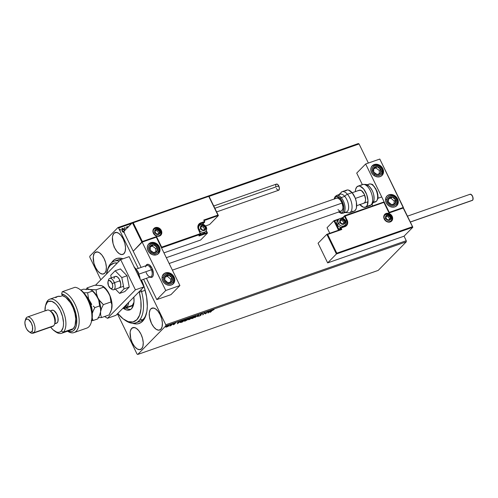 <?xml version="1.0" encoding="UTF-8"?>
<svg xmlns="http://www.w3.org/2000/svg" width="498" height="498" viewBox="0 0 498 498"><rect width="100%" height="100%" fill="white"/><g stroke="black" fill="none" stroke-linecap="round" stroke-linejoin="round"><path stroke-width="0.75" d="M137.772 321.789A32.65 15.98 -109.3 0 0 143.237 319.255L142.559 321.266A34.368 16.82 70.7 0 1 132.617 323.277L136.545 323.937L138.214 323.737L141.233 322.393L144.769 318.147L146.842 311.561L147.315 306.152L146.63 297.013L144.32 287.358L141.519 280.013A34.368 16.82 70.7 0 1 146.107 314.761A34.368 16.82 70.7 0 1 142.559 321.266L143.237 319.255A32.65 15.98 70.7 0 1 140 321.353L135.755 322.835A32.65 15.98 70.7 0 1 124.705 319.953A32.65 15.98 -109.3 0 0 125.434 320.482A32.65 15.98 -109.3 0 0 141.55 291.567A32.65 15.98 -109.3 0 0 141.046 289.78A32.65 15.98 70.7 0 1 141.55 291.567L145.179 290.297L141.55 291.567A32.65 15.98 70.7 0 1 135.755 322.835M113.065 260.79L114.048 261.257L113.065 260.79L111.484 262.807A34.368 16.82 70.7 0 1 113.065 260.79A34.368 16.82 70.7 0 1 123.018 258.786L120.827 258.232L117.41 258.319L114.384 259.663L113.065 260.79M113.98 233.276L116.495 232.398L113.98 233.276L112.71 235.728L112.424 237.434L113.071 243.628L114.646 247.867L116.881 251.44L119.433 253.799L121.91 254.59L123.94 253.687A11.597 5.677 70.7 0 1 122.788 254.428A11.597 5.677 70.7 0 1 114.092 246.635A11.597 5.677 70.7 0 1 113.98 233.276A11.597 5.677 70.7 0 1 115.131 232.529A11.597 5.677 70.7 0 1 123.828 240.329A11.597 5.677 70.7 0 1 123.94 253.687L125.21 251.229L125.527 247.593L124.849 243.329L123.274 239.09L121.039 235.523L118.487 233.164L116.009 232.373L113.98 233.276M131.684 328.369L134.199 327.491L131.684 328.369L130.414 330.828L130.127 332.527L130.775 338.727L132.35 342.966L134.584 346.533L137.131 348.893L139.608 349.683L141.637 348.781A11.597 5.677 70.7 0 1 140.492 349.528A11.597 5.677 70.7 0 1 131.796 341.728A11.597 5.677 70.7 0 1 131.684 328.369A11.597 5.677 70.7 0 1 132.835 327.628A11.597 5.677 70.7 0 1 141.532 335.422A11.597 5.677 70.7 0 1 141.637 348.781L142.914 346.322L143.231 342.686L142.553 338.428L140.978 334.189L138.743 330.616L136.191 328.257L133.713 327.466L131.684 328.369M150.85 308.866L153.365 307.988L150.85 308.866L150.103 309.918L149.294 313.024L149.475 317.052L151.517 323.457L153.751 327.03L156.297 329.39L158.775 330.18L160.804 329.278A11.597 5.677 70.7 0 1 159.653 330.018A11.597 5.677 70.7 0 1 150.956 322.225A11.597 5.677 70.7 0 1 150.85 308.866A11.597 5.677 70.7 0 1 152.002 308.119A11.597 5.677 70.7 0 1 160.698 315.919A11.597 5.677 70.7 0 1 160.804 329.278L162.074 326.819L162.398 323.183L161.713 318.919L160.138 314.68L157.91 311.113L155.357 308.754L152.88 307.963L150.85 308.866M94.819 252.779L97.334 251.901L94.819 252.779L94.072 253.831L93.263 256.937L93.904 263.137L95.485 267.376L97.714 270.943L100.266 273.302L102.744 274.093L104.773 273.19A11.597 5.677 70.7 0 1 103.621 273.931A11.597 5.677 70.7 0 1 94.925 266.137A11.597 5.677 70.7 0 1 94.819 252.779A11.597 5.677 70.7 0 1 95.965 252.038A11.597 5.677 70.7 0 1 104.667 259.832A11.597 5.677 70.7 0 1 104.773 273.19L106.043 270.731L106.36 267.096L105.682 262.838L104.107 258.599L101.872 255.026L99.326 252.667L96.849 251.876L94.819 252.779M89.839 257.279L100.826 279.801L89.839 257.279L89.796 256.196L117.902 227.592L89.796 256.196L89.839 257.279M117.422 313.827L137.031 354.034L117.422 313.827M118.586 228.022L131.578 223.484L118.586 228.022L138.282 268.403L118.586 228.022L117.902 227.592L118.586 228.022M209.06 196.399L359.064 143.966L368.371 163.051L359.064 143.966L209.06 196.399M404.04 236.189L406.256 240.721L165.778 324.777L143.592 279.291L165.778 324.777L165.828 325.86L406.306 241.804L378.194 270.408L137.722 354.464L165.828 325.86L137.722 354.464L137.031 354.034L137.722 354.464L378.194 270.408L406.306 241.804L165.828 325.86L165.778 324.777L406.256 240.721L406.306 241.804L406.256 240.721L404.04 236.189L327.659 262.888L318.073 243.236L326.825 234.328L318.073 243.236L327.659 262.888L336.405 253.98L327.659 262.888L404.04 236.189L412.792 227.281L404.04 236.189M121.942 228.694L122.278 228.507L124.93 230.25L124.581 229.541L122.745 228.308L121.68 229.429L122.415 231.545L124.195 232.423M126.753 226.939L126.374 227.069L126.928 228.209L126.374 227.069L126.753 226.939L127.096 228.04L126.753 226.939M128.173 226.97L127.494 226.646L127.88 227.449M124.456 228.258L124.687 227.58L124.587 228.134L125.116 228.464L124.998 227.648L124.525 227.81L124.961 228.47L125.222 227.91L124.992 228.588M119.701 229.927L119.931 229.242L119.825 229.796L120.36 230.126L120.242 229.31L119.763 229.478L120.199 230.132L120.46 229.572L120.23 230.257M168.884 325.76L168.909 325.25L168.884 325.76L168.33 325.393L165.884 327.198L168.498 326.097L169.102 325.312L167.988 325.524L165.846 327.118L167.938 326.476L168.884 325.76L168.965 325.032M172.619 323.912L169.675 326.016L170.982 325.574L172.619 323.912L169.675 326.016L170.982 325.574L172.619 323.912M173.597 324.684L174.804 323.93L174.586 323.451L175.919 322.891L174.288 323.513L173.951 323.912L174.356 324.136L173.092 324.702L173.597 324.684L174.748 323.993L174.468 323.557L175.919 322.891L174.076 323.7L174.418 324.017L173.597 324.684M183.588 320.077L181.409 321.179L180.245 322.474L182.505 321.951L184.739 319.672L180.606 321.851L180.656 322.542L182.505 321.951L184.739 319.672L183.588 320.077M192.104 317.101L189.806 318.104L188.418 319.722L189.869 319.374L192.104 317.101L189.308 318.502L189.52 318.807L188.58 319.455L189.869 319.374L192.104 317.101M198.77 314.773L194.88 317.624L198.198 315.334L197.706 316.635L198.117 316.491L198.702 314.792L194.88 317.624L198.198 315.334L197.706 316.635L198.117 316.491L198.77 314.773M207.398 311.754L205.736 313.447L204.927 312.62L202.692 314.898L204.74 313.068L205.543 313.896L207.784 311.624L205.736 313.447L205.014 312.588L202.692 314.898L204.74 313.068L205.543 313.896L207.398 311.754M212.048 310.628L214.053 309.563L212.216 310.248L210.181 312.277L211.967 310.466L214.053 309.563L211.687 310.74L210.561 312.146L212.048 310.628M207.959 313.055L211.781 310.223L210.137 311.275L208.749 311.76L208.955 311.213L208.544 311.356L207.959 313.055L211.781 310.223L210.137 311.275L208.749 311.76L208.955 311.213L208.544 311.356L207.959 313.055M201.964 313.616L200.227 314.699L200.551 315.371L199.125 316.093L201.036 315.134L200.601 314.649L200.868 314.313L202.593 313.721L201.964 313.616L200.314 314.599L200.607 315.321L199.013 315.969L199.592 316.018L200.993 315.178L200.694 314.468L202.593 313.721L201.964 313.616L202.593 313.721M195.565 316.628L195.901 316.124L195.546 315.931L193.865 316.523L191.855 317.867L191.549 318.664L195.341 316.846L195.888 316.043L194.818 316.112L191.413 318.571L192.502 318.496L195.565 316.628M188.2 319.206L188.393 318.521L186.987 318.869L184.889 320.102L184.067 321.173L185.368 320.986L187.696 319.648L188.524 318.614L187.46 318.689L184.055 321.148L185.138 321.067L188.2 319.206M177.363 323.75L181.185 320.917L179.548 321.969L178.153 322.455L178.365 321.901L177.948 322.05L177.363 323.75L181.185 320.917L179.548 321.969L178.153 322.455L178.365 321.901L177.948 322.05L177.363 323.75M173.665 323.65L172.987 323.968L173.534 323.575M170.746 324.671L170.067 324.989L170.615 324.59M165.983 326.333L165.305 326.657L165.853 326.258M358.373 143.536L117.902 227.592L358.373 143.536L359.064 143.966L358.373 143.536M94.539 253.046L94.881 252.891M107.363 270.339A32.65 15.98 70.7 0 1 114.21 261.195L118.456 259.713A32.65 15.98 70.7 0 1 121.618 259.277A32.65 15.98 -109.3 0 0 116.439 260.759M146.35 313.896A32.65 15.98 70.7 0 1 143.237 319.255A32.65 15.98 -109.3 0 0 146.35 313.896M140.305 319.455L142.64 319.816M93.861 254.59L93.487 254.291M113.961 247.076L114.303 246.871M208.656 311.312L208.749 311.76L208.656 311.312M208.668 311.592L208.469 312.514L208.538 311.636L208.469 312.514L208.681 311.935L209.751 311.567L208.469 312.514L209.751 311.567L208.681 311.935L208.668 311.592M205.649 313.342L205.462 313.927L204.678 312.869L205.319 313.622L205.649 313.342M201.765 313.84L202.169 313.945M202.02 313.603L201.615 313.535M200.993 314.599L200.993 315.178L200.65 315.047M199.013 315.969L199.592 316.018M199.823 315.782L199.449 315.72M200.184 314.717L200.501 314.798L200.165 314.294M200.314 314.599L200.414 315.041M200.464 314.786L200.694 315.141M198.416 315.004L198.117 316.491L198.416 315.004M191.867 318.334L191.437 318.371M195.415 316.33L192.714 318.266C191.792 318.508 191.599 318.365 192.128 317.842L194.606 316.342C195.515 316.099 195.708 316.242 195.185 316.765L193.286 318.029L191.873 318.34L194.027 316.579L195.347 316.218L195.185 316.765M191.4 318.365L191.935 318.322M191.711 318.01L191.861 318.322L192.128 317.842M189.321 319.417L189.01 319.274L190.367 318.415L189.713 319.274L188.966 319.318L190.435 318.546L189.713 319.274L188.574 319.455L189.165 319.623M189.022 319.318L188.431 319.156M189.234 318.527L189.165 318.197M189.545 318.29L191.431 317.338L190.659 318.315L189.694 318.365L191.493 317.469L190.659 318.315L189.694 318.365M189.34 318.633L189.726 318.452M189.744 318.266L190.323 318.079M188.356 318.515L187.416 319.697L185.349 320.843L184.509 320.917L184.69 320.264L187.242 318.913C188.157 318.676 188.35 318.813 187.821 319.336L185.349 320.843C184.428 321.086 184.235 320.942 184.764 320.413L184.073 320.949M188.057 318.901L188.344 318.533M184.036 320.936L184.571 320.893M184.347 320.588L184.497 320.899M184.764 320.413L187.18 318.788L188.07 318.845L187.821 319.336M180.693 322.2L180.656 322.542L180.276 322.256M180.245 322.474L180.656 322.542M180.164 322.231L180.749 322.187M184.129 320.04L182.355 321.851L181.073 322.256L180.911 321.565L184.067 319.909L182.355 321.851L181.073 322.256L180.986 321.714L184.129 320.04M180.836 321.415L180.923 321.957L180.836 321.415M178.06 322.007L178.153 322.455L178.06 322.007M178.072 322.281L177.873 323.208L177.942 322.33L177.873 323.208L178.091 322.629L179.156 322.262L177.873 323.208L179.156 322.262L178.091 322.629L178.072 322.281M174.611 323.712L174.288 323.949M166.488 326.812L165.734 326.893M166.089 326.738L165.884 327.198M165.89 326.943L166.338 326.862M166.836 326.906L166.407 326.458L168.075 325.487L168.505 325.891L166.836 326.906L166.475 326.601L168.131 325.599L168.505 325.891L168.094 326.24L166.618 326.974L166.475 326.601M166.326 326.302L166.693 326.607M181.073 322.256L180.687 322.15L180.986 321.714M168.131 325.599L168.685 325.549L168.505 325.891M127.376 227.237L127.606 226.559L127.507 227.113L128.036 227.443L128.142 226.889L127.911 227.567M127.606 226.559L128.142 226.889L127.606 226.559L127.507 227.113M128.048 227.094L127.444 226.702M125.116 228.464L125.222 227.91L124.687 227.58L124.587 228.134M124.687 227.58L125.222 227.91M125.11 228.501L124.525 227.723M121.749 228.906L122.981 228.476L124.799 230.381L124.774 229.883L122.278 228.507L121.979 230.854L123.018 232.099L124.357 232.379M122.402 228.377L121.998 228.626M123.934 232.056L122.956 231.757L122.228 230.848L121.985 229.783L122.39 229.036M124.127 231.906L122.359 230.717L123.996 232.037M122.508 228.98L122.228 230.848L122.633 228.85L124.593 230.586M122.303 229.092L123.672 229.105L124.631 230.817M120.36 230.126L120.46 229.572L119.931 229.242L119.825 229.796M119.931 229.242L120.46 229.572M120.348 230.163L119.769 229.391M123.865 231.95L122.296 230.593L122.116 229.653L122.633 228.85M140.243 349.596L140.143 349.247M149.767 276.975L151.23 277.442L152.438 276.907A6.872 3.362 70.7 0 1 151.753 277.349A6.872 3.362 70.7 0 1 149.935 277.075A6.872 3.362 -109.3 0 0 153.104 275.743A6.872 3.362 -109.3 0 0 152.506 269.325L151.417 269.76A6.013 2.944 70.7 0 1 151.884 275.55A6.013 2.944 70.7 0 1 148.858 276.353A6.013 2.944 70.7 0 1 146.138 272.45M145.964 265.72A6.872 3.362 70.7 0 1 147.215 264.37A6.872 3.362 70.7 0 1 152.369 268.988A6.872 3.362 70.7 0 1 152.438 276.907L153.191 275.45L153.378 273.296L152.039 268.26L149.207 264.743L147.738 264.276L146.537 264.812A6.872 3.362 70.7 0 1 147.215 264.37A6.872 3.362 70.7 0 1 152.506 269.325L152.506 269.325A6.872 3.362 -109.3 0 0 145.964 265.72A6.872 3.362 70.7 0 1 146.537 264.812L145.783 266.268M150.707 242.669A6.872 5.827 -135.5 0 1 158.625 245.589A6.872 5.827 -135.5 0 1 158.557 253.532A6.872 5.827 -135.5 0 1 156.609 254.764L152.967 254.845L150.589 253.719L148.684 251.839L147.532 249.479L147.315 247.002L148.062 244.786L149.661 243.173L151.865 242.401L154.349 242.588L156.721 243.715L158.632 245.595L159.783 247.96L159.746 251.596L158.545 253.55L156.609 254.764A6.872 5.827 -135.5 0 1 148.69 251.845A6.872 5.827 -135.5 0 1 148.753 243.902A6.872 5.827 -135.5 0 1 150.707 242.669L150.253 243.13L150.707 242.669M165.454 272.904A6.872 5.827 -135.5 0 1 173.372 275.824A6.872 5.827 -135.5 0 1 173.304 283.773A6.872 5.827 -135.5 0 1 171.356 284.999L168.965 285.298L166.488 284.626L164.303 283.094L162.746 280.934L162.049 278.469L162.317 276.079L164.408 273.408L166.612 272.636L170.316 273.278L172.501 274.815L174.063 276.975L174.761 279.44L174.493 281.831L173.292 283.785L171.356 284.999A6.872 5.827 -135.5 0 1 163.437 282.08A6.872 5.827 -135.5 0 1 163.5 274.137A6.872 5.827 -135.5 0 1 165.454 272.904L165.006 273.365L165.454 272.904M179.903 285.553L156.304 237.173L142.16 242.121L165.753 290.496L179.903 285.553L165.753 290.496L156.814 299.597L170.957 294.654L179.903 285.553L170.957 294.654L156.814 299.597L146.424 278.301L156.814 299.597L165.753 290.496L142.16 242.121L133.215 251.222L141.115 267.414L133.215 251.222L142.16 242.121L156.304 237.173L179.903 285.553M388.957 194.786L388.502 195.241L388.957 194.786L391.341 194.488L393.818 195.16L396.003 196.691L397.56 198.851L398.257 201.316L397.989 203.707L396.794 205.662L394.852 206.882A6.872 5.827 -135.5 0 1 386.934 203.962A6.872 5.827 -135.5 0 1 387.002 196.013A6.872 5.827 -135.5 0 1 388.957 194.786A6.872 5.827 -135.5 0 1 396.869 197.706A6.872 5.827 -135.5 0 1 396.806 205.649A6.872 5.827 -135.5 0 1 394.852 206.882L392.461 207.174L389.99 206.508L387.805 204.971L386.243 202.811L385.545 200.345L385.819 197.955L387.014 196L388.957 194.786M374.203 164.545L373.755 165.006L374.203 164.545L376.594 164.253L379.071 164.919L381.256 166.457L382.813 168.617L383.51 171.082L383.242 173.472L382.047 175.427L380.105 176.641A6.872 5.827 -135.5 0 1 372.187 173.721A6.872 5.827 -135.5 0 1 372.255 165.778A6.872 5.827 -135.5 0 1 374.203 164.545A6.872 5.827 -135.5 0 1 382.122 167.465A6.872 5.827 -135.5 0 1 382.059 175.414A6.872 5.827 -135.5 0 1 380.105 176.641L377.714 176.939L375.243 176.273L373.058 174.736L371.496 172.576L370.798 170.111L371.072 167.72L372.267 165.766L374.203 164.545M365.656 163.998L389.255 212.372L403.399 207.429L379.806 159.055L365.656 163.998L379.806 159.055L403.231 207.604L389.255 212.372L365.656 163.998L356.717 173.099L362.339 184.627L356.717 173.099L365.656 163.998M371.969 204.379L372.709 205.886L371.969 204.379M110.363 288.298L111.801 289.307A6.013 2.944 -109.3 0 0 114.82 288.504A6.013 2.944 -109.3 0 0 114.359 282.715L112.187 283.592A4.295 2.104 70.7 0 1 112.517 287.726A4.295 2.104 70.7 0 1 110.363 288.298A4.295 2.104 70.7 0 1 108.415 285.516L110.537 288.417L111.851 288.554L112.635 287.346L112.635 285.198L111.851 282.833L109.597 280.492L108.421 280.816L107.966 281.762L108.415 285.516A4.295 2.104 70.7 0 1 108.016 281.588A4.295 2.104 70.7 0 1 109.902 280.604A4.295 2.104 70.7 0 1 112.187 283.592L114.359 282.715A6.013 2.944 70.7 0 1 113.7 289.736A6.013 2.944 70.7 0 1 111.017 288.622M140.691 280.306L150.763 276.782A6.013 2.944 -109.3 0 0 151.417 269.76L139.085 274.074L151.417 269.76A6.013 2.944 -109.3 0 0 146.792 265.428L136.384 269.069M120.018 280.741L114.359 282.715L120.018 280.741M145.578 266.953A6.013 2.944 70.7 0 1 148.217 265.577A6.013 2.944 70.7 0 1 151.417 269.76L152.506 269.325A6.872 3.362 70.7 0 1 151.753 277.349A6.872 3.362 70.7 0 1 149.935 277.075M364.685 195.154L355.36 198.416L364.685 195.154M342.058 203.066L169.146 263.504L342.058 203.066M108.327 280.928A6.013 2.944 70.7 0 1 109.734 278.382A6.013 2.944 70.7 0 1 114.359 282.715A6.013 2.944 -109.3 0 0 111.154 278.531A6.013 2.944 -109.3 0 0 108.514 279.907L108.016 281.588M384.431 219.033A4.295 3.642 -135.5 0 1 385.166 214.682A4.295 3.642 -135.5 0 1 391.553 216.655L392.169 216.313A4.812 4.077 44.5 0 0 386.143 213.461A4.812 4.077 44.5 0 0 384.244 219.083L383.765 216.493L384.288 214.943L385.408 213.816L386.952 213.275L389.548 213.723L391.689 215.51L392.654 218.037L392.468 219.711L391.005 221.579L388.602 222.139L386.062 221.199L384.724 219.879L384.518 219.045C383.802 217.389 383.946 216.001 384.954 214.881A4.295 3.642 -135.5 0 1 391.553 216.655A4.295 3.642 -135.5 0 1 391.079 220.9A4.295 3.642 -135.5 0 1 384.481 219.126L384.244 219.083A4.812 4.077 44.5 0 0 390.27 221.927A4.812 4.077 44.5 0 0 392.169 216.313L391.553 216.655A4.295 3.642 -135.5 0 1 390.862 221.1M326.981 234.272L340.968 229.379M326.825 234.328L336.405 253.98L412.792 227.281L403.199 208.033L389.05 212.976L383.89 202.393L345.133 215.939L347.697 222.058L347.473 224.032L346.49 225.638L341.068 227.978L341.802 229.491L327.659 234.434L336.804 253.183L412.338 226.777L336.804 253.183L327.659 234.434L326.943 234.272L336.405 253.98L336.804 253.183L336.405 253.98L412.817 227.181M342.973 217.414L342.307 217.788M334.046 220.695L339.163 218.908M333.89 220.751L327.055 227.704L333.89 220.751L338.291 229.684L338.92 229.883L340.451 228.321L340.962 229.366L340.451 228.321A0.517 0.436 -135.5 0 1 340.657 227.723L340.451 228.321L341.068 227.978L338.92 229.883A0.517 0.436 -135.5 0 1 339.119 229.279A0.517 0.436 44.5 0 0 338.92 229.883A1.033 0.504 -109.3 0 1 338.092 229.366L339.642 228.7L338.092 229.366L334.015 220.695M329.776 233.282L327.055 227.704L329.776 233.282M326.943 234.272L327.659 234.434L341.802 229.491L341.068 227.978L344.89 226.646A5.671 4.806 44.5 0 0 347.125 220.023L344.772 215.653L345.133 215.939L342.979 217.844A0.517 0.436 -135.5 0 1 343.035 217.34A0.517 0.436 44.5 0 0 342.979 217.844L342.002 217.9L342.979 217.844L343.303 218.504L342.979 217.844L344.516 216.288L346.508 220.365L345.755 221.131L346.508 220.365A5.154 4.37 -135.5 0 1 345.942 225.463L340.769 227.679M345.058 226.117A5.154 4.37 44.5 0 0 345.5 224.554A5.154 4.37 -135.5 0 1 345.058 226.117M338.515 219.537L334.724 220.857L338.708 229.024L334.724 220.857L334.214 220.701L338.515 219.537M343.838 226.864L344.647 225.55A4.638 3.934 44.5 0 1 344.168 226.478M389.1 212.54L403.268 207.598L412.742 227.051M341.068 227.978L340.707 227.686L341.068 227.978L340.657 227.723L340.451 228.321M339.026 229.323L338.708 229.024L339.026 229.323M344.828 215.646L383.958 201.958L389.05 212.976L389.137 212.609L389.05 212.976L403.199 208.033L403.287 207.666M389.063 212.571L403.268 207.598M344.89 226.646L344.523 226.353L344.89 226.646M344.473 226.385L340.707 227.686L338.976 229.373M383.977 202.026L383.89 202.393L344.516 216.288A0.517 0.436 -135.5 0 1 344.716 215.684A0.517 0.436 44.5 0 0 344.516 216.288L346.508 220.365L347.125 220.023L346.508 220.365A5.154 4.37 -135.5 0 1 345.986 225.413A5.154 4.37 -135.5 0 1 344.597 226.341M341.952 217.931L341.479 218.099M383.939 201.958L344.772 215.653L343.041 217.333A0.517 0.436 -135.5 0 1 343.184 217.246A0.517 0.436 44.5 0 0 343.041 217.333L341.435 218.099M342.985 217.408L342.058 217.894M391.079 220.9C388.701 222.525 386.516 221.903 384.518 219.052L384.481 219.126M161.315 230.468A4.812 4.077 44.5 0 0 155.289 227.623A4.812 4.077 44.5 0 0 153.39 233.238L152.911 230.655L153.434 229.105L154.554 227.972L156.098 227.43L157.835 227.567L159.497 228.352L161.315 230.468L161.8 232.193L161.271 234.602L160.151 235.735L158.607 236.276L156.011 235.828L153.39 233.238A4.812 4.077 44.5 0 0 159.416 236.089A4.812 4.077 44.5 0 0 161.315 230.468L160.698 230.811L161.315 230.468M153.577 233.189A4.295 3.642 -135.5 0 1 154.312 228.837A4.295 3.642 -135.5 0 1 160.698 230.811A4.295 3.642 -135.5 0 1 160.225 235.062A4.295 3.642 -135.5 0 1 153.627 233.282M209.602 224.523L205.55 225.936L209.602 224.523L218.354 215.615L209.602 224.523M204.273 220.533L218.379 215.516L204.273 220.533M132.543 222.606L208.824 195.932L208.755 196.368L133.221 222.768L142.366 241.518L156.509 236.575L161.669 247.157L200.426 233.606L197.862 227.493L198.086 225.519L199.069 223.907L204.491 221.573L203.757 220.06L217.9 215.111L208.755 196.368L218.379 215.516M132.505 222.606L123.629 231.57L132.381 222.662L141.967 242.314L133.215 251.222L123.629 231.57L133.215 251.222L142.366 241.518L133.221 222.768L208.755 196.368L208.843 196M200.619 240.048L163.954 252.866L200.619 240.048L207.454 233.089L200.619 240.048M218.298 215.385L217.9 215.111L203.757 220.06L204.491 221.573L200.675 222.905A5.671 4.806 44.5 0 0 198.441 229.528L200.457 234.259L161.52 247.867L200.457 234.259L199.094 235.996L207.454 233.089L198.926 235.815A0.517 0.436 44.5 0 0 199.069 235.722A0.517 0.436 -135.5 0 1 198.926 235.815L200.457 234.259L200.426 233.606L161.669 247.157L156.509 236.575L142.366 241.518L141.967 242.314L132.381 222.662M197.887 226.584L199.2 225.762L199.169 225.115A5.154 4.37 44.5 0 0 198.596 225.364A5.154 4.37 -135.5 0 1 199.169 225.115L200.7 223.552L199.169 225.115L202.991 223.776L199.169 225.115L199.181 225.725M199.088 235.293L199.069 235.728L200.607 234.166A0.517 0.436 44.5 0 0 200.663 233.655A0.517 0.436 -135.5 0 1 200.457 234.259A0.517 0.436 44.5 0 0 200.607 234.166L198.708 229.491C197.849 227.505 198.023 225.831 199.237 224.474A5.154 4.37 -135.5 0 1 200.7 223.552L204.522 222.22L202.991 223.776A0.517 0.436 44.5 0 0 203.221 223.54M207.398 232.865L207 232.591L199.611 235.174L207 232.591L206.135 230.817L207.479 232.996M203.016 224.43L202.991 223.776L203.016 224.43M208.824 195.932L132.443 222.625M198.627 229.478A5.154 4.37 -135.5 0 1 199.188 224.523A5.154 4.37 -135.5 0 1 200.7 223.552L200.675 222.905L200.7 223.552L204.522 222.22L204.722 221.616A0.517 0.436 -135.5 0 1 204.522 222.22L202.991 223.776A0.517 0.436 -135.5 0 0 203.14 223.683M204.522 222.22L204.491 221.573M199.169 225.775A4.638 3.934 44.5 0 0 198.279 226.248M160.225 235.062C157.847 236.681 155.656 236.064 153.664 233.207C152.948 231.551 153.091 230.157 154.094 229.036A4.295 3.642 -135.5 0 1 160.698 230.811A4.295 3.642 -135.5 0 1 160.007 235.261M204.634 226.715L204.392 226.117A2.577 2.185 -135.5 0 1 205.226 227.15L204.902 227.293L204.634 226.715L205.226 227.15L204.871 226.59L203.825 225.768L202.001 225.625L201.086 226.304L200.769 228.022L201.821 229.671L204.211 230.163L205.388 228.974L205.226 227.15A2.577 2.185 -135.5 0 1 205.493 228.383A2.577 2.185 -135.5 0 1 204.211 230.163A2.577 2.185 -135.5 0 1 201.821 229.671A2.577 2.185 -135.5 0 1 200.713 227.405A2.577 2.185 -135.5 0 1 202.001 225.625L200.713 227.405L201.217 228.57L201.821 229.671L204.211 230.163L205.493 228.383L204.902 227.293L205.493 228.383L204.211 230.163L201.821 229.671L201.217 228.57L200.713 227.405L202.001 225.625A2.577 2.185 -135.5 0 1 204.392 226.117L202.001 225.625L204.392 226.117L204.634 226.715M199.748 225.202A4.295 3.642 44.5 0 0 199.057 229.653A4.295 3.642 -135.5 0 1 199.53 225.401L198.341 226.615A4.295 3.642 44.5 0 0 198.185 226.783A4.295 3.642 -135.5 0 1 199.019 226.092M199.53 225.401C202.12 223.646 204.354 224.168 206.234 226.97L205.512 227.051A2.92 2.478 -135.5 0 1 204.361 230.462A2.92 2.478 -135.5 0 1 200.7 228.738A2.92 2.478 -135.5 0 1 201.852 225.326A2.92 2.478 -135.5 0 1 205.512 227.051L206.128 227.175A4.295 3.642 -135.5 0 1 205.662 231.427A4.295 3.642 -135.5 0 1 199.057 229.653L200.7 228.738L200.52 226.671L201.852 225.326L203.919 225.482L205.711 227.574L205.693 229.117L204.361 230.462L202.294 230.306L200.7 228.738L199.057 229.653A4.295 3.642 44.5 0 0 205.444 231.626M204.983 231.95A4.295 3.642 -135.5 0 1 200.576 233.325A4.295 3.642 44.5 0 0 204.473 232.634L205.662 231.427C206.794 230.045 206.987 228.557 206.234 226.97M203.433 227.094L201.254 226.646L203.433 227.094L204.392 226.117L203.433 227.094L204.541 229.36L205.493 228.383L204.541 229.36L203.433 227.094M203.981 230.132L204.541 229.36L203.981 230.132M343.981 220.477L343.738 219.879A2.577 2.185 -135.5 0 1 344.579 220.913L344.249 221.056L343.981 220.477L344.579 220.913L344.218 220.353L343.172 219.525L341.348 219.388L340.433 220.06L340.115 221.784L341.167 223.434L343.558 223.926L344.734 222.737L344.579 220.913A2.577 2.185 -135.5 0 1 344.846 222.145A2.577 2.185 -135.5 0 1 343.558 223.926A2.577 2.185 -135.5 0 1 341.167 223.434A2.577 2.185 -135.5 0 1 340.066 221.162A2.577 2.185 -135.5 0 1 341.348 219.388L340.066 221.162L340.57 222.326L341.167 223.434L343.558 223.926L344.846 222.145L344.249 221.056L344.846 222.145L343.558 223.926L341.167 223.434L340.57 222.326L340.066 221.162L341.348 219.388A2.577 2.185 -135.5 0 1 343.738 219.879L341.348 219.388L343.738 219.879L343.981 220.477M339.094 218.964A4.295 3.642 44.5 0 0 338.403 223.409A4.295 3.642 -135.5 0 1 338.877 219.164L337.688 220.371A4.295 3.642 44.5 0 0 337.221 224.623A4.295 3.642 -135.5 0 1 338.366 219.855M338.877 219.164C341.466 217.408 343.701 217.931 345.581 220.732L344.859 220.813A2.92 2.478 -135.5 0 1 343.707 224.225A2.92 2.478 -135.5 0 1 340.047 222.494A2.92 2.478 -135.5 0 1 341.198 219.083A2.92 2.478 -135.5 0 1 344.859 220.813L345.481 220.938A4.295 3.642 -135.5 0 1 345.008 225.189A4.295 3.642 -135.5 0 1 338.403 223.409L340.047 222.494L339.866 220.433L341.198 219.083L343.265 219.245L345.058 221.33L344.834 223.328L343.707 224.225L341.64 224.069L340.047 222.494L337.221 224.623L338.403 223.409A4.295 3.642 44.5 0 0 344.79 225.389M337.221 224.623A4.295 3.642 44.5 0 0 341.665 227.356A4.295 3.642 -135.5 0 1 337.221 224.623M344.33 225.706A4.295 3.642 -135.5 0 1 343.415 226.739A4.295 3.642 44.5 0 0 343.819 226.397L345.008 225.189C346.141 223.801 346.334 222.32 345.581 220.732M342.78 220.857L340.601 220.409L342.78 220.857L343.738 219.879L342.78 220.857L343.888 223.123L344.846 222.145L343.888 223.123L342.78 220.857M343.327 223.895L343.888 223.123L343.327 223.895M389.735 216.518L389.492 215.92A2.577 2.185 -135.5 0 1 390.326 216.954L390.002 217.097L389.735 216.518L390.326 216.954L389.971 216.393L388.926 215.566L387.102 215.429L386.187 216.101L385.869 217.825L386.921 219.475L389.312 219.967L390.488 218.778L390.326 216.954A2.577 2.185 -135.5 0 1 390.6 218.186A2.577 2.185 -135.5 0 1 389.312 219.967A2.577 2.185 -135.5 0 1 386.921 219.475A2.577 2.185 -135.5 0 1 385.819 217.203A2.577 2.185 -135.5 0 1 387.102 215.429L385.819 217.203L386.324 218.367L386.921 219.475L389.312 219.967L390.6 218.186L390.002 217.097L390.6 218.186L389.312 219.967L386.921 219.475L386.324 218.367L385.819 217.203L387.102 215.429A2.577 2.185 -135.5 0 1 389.492 215.92L387.102 215.429L389.492 215.92L389.735 216.518M391.335 216.767L390.613 216.854A2.92 2.478 -135.5 0 1 389.461 220.265A2.92 2.478 -135.5 0 1 385.801 218.535L385.62 216.474L386.131 215.64L387.444 215.012L389.946 215.933L390.911 217.9L390.588 219.363L388.969 220.384L386.902 219.823L385.801 218.535L384.562 219.139L385.801 218.535A2.92 2.478 -135.5 0 1 386.952 215.124A2.92 2.478 -135.5 0 1 390.613 216.854L391.235 216.979A4.295 3.642 -135.5 0 1 390.918 221.056M388.533 216.898L386.355 216.449L388.533 216.898L389.492 215.92L388.533 216.898L389.641 219.164L390.6 218.186L389.641 219.164L388.533 216.898M389.081 219.935L389.641 219.164L389.081 219.935M158.881 230.674L158.638 230.076A2.577 2.185 -135.5 0 1 159.472 231.109L159.148 231.253L158.881 230.674L159.472 231.109L159.117 230.549L158.071 229.727L156.248 229.584L155.332 230.263L155.015 231.981L156.067 233.63L158.457 234.122L159.634 232.933L159.472 231.109A2.577 2.185 -135.5 0 1 159.746 232.348A2.577 2.185 -135.5 0 1 158.457 234.122A2.577 2.185 -135.5 0 1 156.067 233.63A2.577 2.185 -135.5 0 1 154.959 231.365A2.577 2.185 -135.5 0 1 156.248 229.584L154.959 231.365L155.463 232.529L156.067 233.63L158.457 234.122L159.746 232.348L159.148 231.253L159.746 232.348L158.457 234.122L156.067 233.63L155.463 232.529L154.959 231.365L156.248 229.584A2.577 2.185 -135.5 0 1 158.638 230.076L156.248 229.584L158.638 230.076L158.881 230.674M153.776 229.36C156.366 227.605 158.601 228.128 160.481 230.929L159.758 231.016A2.92 2.478 -135.5 0 1 158.607 234.421A2.92 2.478 -135.5 0 1 154.946 232.697L154.971 230.182L156.59 229.167L158.657 229.727L159.958 231.533L159.734 233.525L158.115 234.539L156.54 234.265L154.946 232.697L153.708 233.301L154.946 232.697A2.92 2.478 -135.5 0 1 156.098 229.285A2.92 2.478 -135.5 0 1 159.758 231.016L160.375 231.14A4.295 3.642 -135.5 0 1 160.063 235.212M157.679 231.053L155.501 230.605L157.679 231.053L158.638 230.076L157.679 231.053L158.787 233.319L159.746 232.348L158.787 233.319L157.679 231.053M158.227 234.091L158.787 233.319L158.227 234.091M164.838 279.054L164.77 279.982A4.295 3.642 -135.5 0 1 164.433 277.921L164.925 278.102L164.838 279.054L164.925 278.102L164.433 277.921L164.77 279.982L166.998 282.397L170.048 282.796L172.134 280.947L172.339 278.955L171.486 276.969L168.797 275.114L165.871 275.506L164.433 277.921A4.295 3.642 -135.5 0 1 165.162 276.141A4.295 3.642 -135.5 0 1 168.797 275.114A4.295 3.642 -135.5 0 1 172.034 277.928A4.295 3.642 -135.5 0 1 171.648 281.768A4.295 3.642 -135.5 0 1 168.013 282.796L171.648 281.768L172.034 277.928L168.797 275.114L165.162 276.141L164.925 278.102L165.162 276.141L168.797 275.114L172.034 277.928L171.648 281.768L168.013 282.796A4.295 3.642 -135.5 0 1 164.77 279.982L168.013 282.796L164.77 279.982L164.838 279.054M162.031 277.591A1.376 0.604 5.8 0 1 163.325 277.635A5.497 4.663 -135.5 0 1 168.903 274.037A5.497 4.663 -135.5 0 1 173.485 280.274L172.906 282.055L171.642 283.362L169.886 284.003L166.923 283.518L165.168 282.304L163.904 280.586L163.325 278.619L163.518 276.701L164.458 275.126L165.996 274.13L168.903 274.037L170.808 274.921L172.352 276.415L173.292 278.295L173.485 280.274A1.376 0.604 5.8 0 1 174.344 280.922A1.376 0.604 5.8 0 1 174.244 281.127A1.376 0.604 -174.2 0 0 174.344 280.922A1.376 0.604 -174.2 0 0 173.485 280.274A5.497 4.663 -135.5 0 1 167.901 283.866A5.497 4.663 -135.5 0 1 163.325 277.635A1.376 0.604 -174.2 0 0 162.105 277.573M174.244 281.127A6.872 5.827 -135.5 0 1 173.043 284.022M170.465 282.129L170.758 279.229L167.515 276.415L165.037 277.112L167.515 276.415L168.797 275.114L167.515 276.415L170.758 279.229L172.034 277.928L170.758 279.229L170.465 282.129M388.334 200.931L388.272 201.858A4.295 3.642 -135.5 0 1 387.936 199.798L388.421 199.984L388.334 200.931L388.421 199.984L387.936 199.798L387.967 200.831L388.82 202.817L390.5 204.273L393.551 204.672L395.636 202.823L395.537 199.804L393.308 197.389L390.258 196.99L388.664 198.017L387.936 199.798A4.295 3.642 -135.5 0 1 388.664 198.017A4.295 3.642 -135.5 0 1 392.293 196.99A4.295 3.642 -135.5 0 1 395.537 199.804A4.295 3.642 -135.5 0 1 395.144 203.645A4.295 3.642 -135.5 0 1 391.515 204.672L395.144 203.645L395.537 199.804L392.293 196.99L388.664 198.017L388.421 199.984L388.664 198.017L392.293 196.99L395.537 199.804L395.144 203.645L391.515 204.672A4.295 3.642 -135.5 0 1 388.272 201.858L391.515 204.672L388.272 201.858L388.334 200.931M385.533 199.468A1.376 0.604 5.8 0 1 386.822 199.511A5.497 4.663 -135.5 0 1 392.405 195.919A5.497 4.663 -135.5 0 1 396.981 202.151L396.408 203.931L395.144 205.244L393.383 205.879L391.403 205.749L389.498 204.865L387.954 203.371L386.822 200.495L387.021 198.578L387.954 197.003L389.498 196.013L391.403 195.751L393.383 196.268L395.144 197.482L396.408 199.2L396.981 202.151A1.376 0.604 5.8 0 1 397.84 202.804A1.376 0.604 5.8 0 1 397.74 203.003A1.376 0.604 -174.2 0 0 397.84 202.804A1.376 0.604 -174.2 0 0 396.981 202.151A5.497 4.663 -135.5 0 1 391.403 205.749A5.497 4.663 -135.5 0 1 386.822 199.511A1.376 0.604 -174.2 0 0 385.608 199.455M397.74 203.003A6.872 5.827 -135.5 0 1 396.539 205.898M393.962 204.006L394.26 201.105L391.017 198.291L388.533 198.995L391.017 198.291L392.293 196.99L391.017 198.291L394.26 201.105L395.537 199.804L394.26 201.105L393.962 204.006M377.945 167.322L377.111 166.668A4.295 3.642 -135.5 0 1 379.109 167.496L378.804 167.951L377.945 167.322L378.804 167.951L379.109 167.496L378.144 166.954L376.077 166.643L373.681 168.106L373.17 169.992L373.724 172.04L376.171 174.238L378.237 174.549L380.634 173.086L380.995 170.16L379.109 167.496A4.295 3.642 -135.5 0 1 380.584 169.152A4.295 3.642 -135.5 0 1 380.634 173.086A4.295 3.642 -135.5 0 1 377.204 174.524A4.295 3.642 -135.5 0 1 373.724 172.04A4.295 3.642 -135.5 0 1 373.681 168.106L373.724 172.04L375.417 173.323L377.204 174.524L380.634 173.086L380.584 169.152L378.804 167.951L380.584 169.152L380.634 173.086L377.204 174.524L375.417 173.323L373.724 172.04L373.681 168.106A4.295 3.642 -135.5 0 1 377.111 166.668L373.681 168.106L377.111 166.668L377.945 167.322M374.658 174.568A5.497 4.663 -135.5 0 1 372.703 167.409A5.497 4.663 -135.5 0 1 379.657 166.625L379.943 166.027L379.657 166.625L381.169 168.143L382.072 170.042L382.01 172.943L381.032 174.493L379.47 175.452L377.552 175.669L375.573 175.109L373.836 173.87L372.604 172.127L372.087 169.171L372.703 167.409L373.998 166.133L375.778 165.535L377.764 165.71L379.657 166.625A5.497 4.663 -135.5 0 1 381.605 173.783A5.497 4.663 -135.5 0 1 374.658 174.568L373.998 175.514L374.658 174.568M372.006 166.046A6.872 5.827 -135.5 0 1 379.769 166.151L379.943 166.027C377.739 164.128 375.006 164.222 371.745 166.301M375.828 167.963L373.662 168.878L375.828 167.963L377.111 166.668L375.828 167.963L379.308 170.453L380.584 169.152L379.308 170.453L375.828 167.963M379.345 173.646L379.308 170.453L379.345 173.646M154.448 245.439L153.608 244.786A4.295 3.642 -135.5 0 1 155.606 245.614L155.301 246.074L154.448 245.439L155.301 246.074L155.606 245.614L154.641 245.078L152.581 244.767L150.178 246.23L149.817 249.149L150.869 251.073L152.668 252.355L155.693 252.424L157.524 250.32L157.088 247.276L155.606 245.614A4.295 3.642 -135.5 0 1 157.088 247.276A4.295 3.642 -135.5 0 1 157.131 251.204A4.295 3.642 -135.5 0 1 153.701 252.648A4.295 3.642 -135.5 0 1 150.228 250.158A4.295 3.642 -135.5 0 1 150.178 246.23L150.228 250.158L151.915 251.44L153.701 252.648L157.131 251.204L157.088 247.276L155.301 246.074L157.088 247.276L157.131 251.204L153.701 252.648L151.915 251.44L150.228 250.158L150.178 246.23A4.295 3.642 -135.5 0 1 153.608 244.786L150.178 246.23L153.608 244.786L154.448 245.439M151.155 252.685A5.497 4.663 -135.5 0 1 149.207 245.533A5.497 4.663 -135.5 0 1 156.154 244.748L156.447 244.151L156.154 244.748L157.667 246.267L158.569 248.16L158.725 250.139L158.109 251.901L156.814 253.177L155.04 253.775L152.077 253.233L150.34 251.988L149.107 250.251L148.566 248.278L148.802 246.367L149.78 244.817L151.342 243.864L153.26 243.647L156.154 244.748A5.497 4.663 -135.5 0 1 158.109 251.901A5.497 4.663 -135.5 0 1 151.155 252.685L150.496 253.631L151.155 252.685M148.51 244.169A6.872 5.827 -135.5 0 1 156.266 244.275L156.447 244.151C154.237 242.252 151.504 242.339 148.242 244.418M152.332 246.087L150.166 247.002L152.332 246.087L153.608 244.786L152.332 246.087L155.806 248.577L157.088 247.276L155.806 248.577L152.332 246.087M155.849 251.77L155.806 248.577L155.849 251.77M361.498 185.25A11.168 5.466 70.7 0 1 363.123 184.409A11.168 5.466 70.7 0 1 371.184 192.545A11.168 5.466 70.7 0 1 371.085 204.902A3.436 2.913 44.5 0 0 372.068 204.286A3.436 2.913 -135.5 0 1 371.085 204.902A11.168 5.466 -109.3 0 0 370.979 192.041A11.168 5.466 -109.3 0 0 362.606 184.534C365.495 184.266 367.038 184.409 367.225 184.957C368.545 186.19 368.283 184.266 372.255 190.647A9.45 4.625 -109.3 0 1 373.506 193.977M368.221 184.671A9.45 4.625 70.7 0 1 369.597 183.955A9.45 4.625 70.7 0 1 376.413 190.84A9.45 4.625 70.7 0 1 376.332 201.298A0.859 0.728 44.5 0 0 376.588 201.136A0.859 0.728 -135.5 0 1 376.332 201.298A9.45 4.625 -109.3 0 0 376.245 190.417A9.45 4.625 -109.3 0 0 369.161 184.061C371.334 183.924 372.629 184.266 373.046 185.088L377.054 191.307L377.876 194.668C377.733 197.009 378.966 197.059 376.575 201.148L375.399 201.908A9.45 4.625 -109.3 0 0 376.332 201.298L373.357 202.337L376.332 201.298A9.45 4.625 70.7 0 1 374.957 202.014M363.416 203.277L364.617 202.742A6.872 3.362 70.7 0 1 363.938 203.184L363.945 203.178M365.949 185.212A9.45 4.625 70.7 0 1 372.84 191.973A9.45 4.625 70.7 0 1 372.797 202.537A3.436 2.913 -135.5 0 1 372.068 204.286C373.338 201.877 374.652 202.885 373.718 194.83M359.668 204.361L363.347 207.212L365.557 207.156L367.182 205.506L367.991 200.65L366.677 194.463L363.671 189.028L359.992 186.177L358.828 185.997L356.873 186.868L355.653 189.234L355.335 191.624A11.168 5.466 70.7 0 1 356.873 186.868A11.168 5.466 70.7 0 1 357.981 186.146A11.168 5.466 70.7 0 1 366.36 193.654A11.168 5.466 70.7 0 1 366.46 206.521L371.085 204.902L366.46 206.521A11.168 5.466 70.7 0 1 365.351 207.236A11.168 5.466 70.7 0 1 359.867 204.603M365.351 207.236L369.977 205.618A11.168 5.466 -109.3 0 0 371.085 204.902A11.168 5.466 70.7 0 1 369.46 205.749M358.722 190.647A6.872 3.362 70.7 0 1 359.4 190.205A6.872 3.362 70.7 0 1 364.555 194.824A6.872 3.362 70.7 0 1 364.617 202.742L365.37 201.285L365.563 199.132L364.225 194.089L361.392 190.578L359.276 190.255M372.635 185.094L374.527 186.843M375.399 188.076L376.837 191.027M377.347 192.626L377.851 195.782L377.615 198.478M350.026 212.503A11.168 5.466 -109.3 0 0 351.899 204.572A11.168 5.466 -109.3 0 0 347.467 194.282A3.436 1.868 139.4 0 0 344.753 196.368A9.45 4.625 70.7 0 1 348.644 207.05A9.45 4.625 70.7 0 1 344.772 212.042M343.377 213.02A9.45 4.625 -109.3 0 0 344.965 206.309A9.45 4.625 -109.3 0 0 341.211 197.6A0.859 0.467 139.4 0 0 340.371 198.465A8.591 4.208 70.7 0 1 343.9 208.712A8.591 4.208 70.7 0 1 339.68 212.422M336.766 198.117A6.872 3.362 70.7 0 1 340.103 199.692L342.008 202.954L342.91 206.77L342.786 208.986L341.56 210.978M342.861 213.281L346.396 212.042A9.45 4.625 -109.3 0 0 348.569 205.618A9.45 4.625 -109.3 0 0 344.753 196.368L341.211 197.6A9.45 4.625 70.7 0 1 345.033 206.851A9.45 4.625 70.7 0 1 342.861 213.281L341.174 213.368L338.684 212.011M349.415 212.808L354.041 211.189A11.168 5.466 -109.3 0 0 356.599 203.601A11.168 5.466 -109.3 0 0 352.092 192.664L347.467 194.282A11.168 5.466 70.7 0 1 351.98 205.213A11.168 5.466 70.7 0 1 349.415 212.808L345.058 212.509M354.458 211.003L355.995 209.191L356.45 207.772L356.387 202.132L355.186 197.967L352.092 192.664A11.168 5.466 -109.3 0 0 346.664 190.105L342.045 191.718A11.168 5.466 70.7 0 1 347.467 194.282L352.092 192.664L348.407 190.055L347.268 189.968L345.382 191.014M352.298 211.239L353.437 211.326M338.659 195.583A9.45 4.625 70.7 0 1 344.753 196.368A9.45 4.625 -109.3 0 0 340.159 194.201L336.623 195.434A9.45 4.625 70.7 0 1 341.211 197.6L344.753 196.368A3.436 1.868 -40.6 0 1 347.467 194.282A11.168 5.466 -109.3 0 0 341.435 192.023M338.64 211.694L341.41 212.82L342.194 212.571L343.377 211.177L343.881 207.317L342.755 202.543L341.261 199.648L338.478 196.835L335.876 196.635L334.345 199.125M336.511 198.229L337.843 198.086L340.103 199.692A6.872 3.362 70.7 0 1 342.879 206.421A6.872 3.362 70.7 0 1 341.304 211.09A6.872 3.362 70.7 0 1 337.968 209.515M334.388 198.945A8.591 4.208 70.7 0 1 340.371 198.465A0.859 0.467 -40.6 0 1 341.211 197.6A9.45 4.625 -109.3 0 0 336.113 195.689M410.333 222.071L472.328 200.401A3.262 1.6 -109.3 0 0 472.652 200.19L410.29 221.99L472.652 200.19A3.262 1.6 -109.3 0 0 472.621 196.43A3.262 1.6 -109.3 0 0 470.174 194.239L407.451 216.163M469.851 194.444L471.12 194.413L472.714 196.666L473.013 199.499L472.079 200.445M216.63 211.918L278.625 190.248A3.262 1.6 -109.3 0 0 278.762 185.928L214.85 208.27L278.762 185.928A3.262 1.6 -109.3 0 0 276.471 184.086L213.748 206.01M275.761 186.594L275.786 184.982M275.936 184.59L276.72 184.042L277.778 184.54L279.334 187.734L279.31 189.346L278.687 190.224L276.963 189.408M276.633 188.935L276.334 188.4M115.461 276.384L117.354 276.882L119.252 279.135L120.522 282.385L120.728 285.528A6.013 2.944 70.7 0 1 119.358 287.763M124.817 291.579L119.588 293.403L124.014 288.902L129.243 287.072L124.817 291.579L129.243 287.072L124.014 288.902L121.798 277.579L127.034 275.749L129.243 287.072L127.034 275.749L121.798 277.579L115.163 270.763L120.398 268.932L127.034 275.749L120.398 268.932L115.163 270.763L110.737 275.263L111.247 277.853L110.737 275.263L115.163 270.763L121.798 277.579L124.014 288.902L119.588 293.403L124.817 291.579M115.43 289.133L119.588 293.403L115.43 289.133M114.023 278.637A6.013 2.944 70.7 0 1 115.393 276.402A6.013 2.944 70.7 0 1 119.221 279.073A6.013 2.944 70.7 0 1 120.728 285.528L120.223 287.035L119.29 287.782M114.976 284.009L114.546 282.914M120.211 282.179L119.781 281.084M120.665 259.607L95.498 285.223L120.665 259.607L129.15 256.644L120.665 259.607L135.412 289.842L143.897 286.879L129.15 256.644L143.897 286.879L115.947 315.327L143.897 286.879L135.412 289.842L120.665 259.607M104.605 316.51L107.456 318.297L135.412 289.842L107.456 318.297L115.947 315.327L107.456 318.297L104.605 316.51M139.77 278.407A11.168 5.466 -109.3 0 0 134.392 267.389M140.15 279.185L139.583 276.017M138.973 274.093L137.249 270.551M136.197 269.076L133.931 266.978M114.21 261.195A32.65 15.98 70.7 0 1 119.259 261.039A32.65 15.98 -109.3 0 0 107.599 269.468L107.101 271.149A30.932 15.139 70.7 0 1 117.329 263L114.191 263.075L110.282 265.31L108.296 268.117L106.429 274.099A30.932 15.139 70.7 0 1 107.101 271.149M139.266 292.083L141.55 291.567L139.266 292.083L139.16 291.704A30.932 15.139 70.7 0 1 139.266 292.083A30.932 15.139 70.7 0 1 123.996 319.479A30.932 15.139 70.7 0 1 117.796 313.447L123.112 318.832L128.229 321.646L132.941 321.945L136.85 319.71L139.614 315.134L140.996 308.611L140.872 300.705L139.266 292.083M133.956 302.342A15.463 7.57 70.7 0 1 130.793 306.37L130.812 306.363M133.869 297.088A18.47 9.039 70.7 0 1 129.661 309.949A18.47 9.039 70.7 0 1 123.734 308.555L126.355 309.912L128.272 310.198L130.009 309.812L131.503 308.754L133.52 304.838L133.974 302.13L133.869 297.088M126.448 308.206L126.125 308.001A18.47 9.039 -109.3 0 0 130.675 309.445M143.2 319.822L141.532 319.716M128.472 309.171L130.395 309.457M134.024 302.093L132.331 305.367L130.769 306.376M126.666 307.353A15.463 7.57 -109.3 0 0 128.683 302.361A15.463 7.57 70.7 0 1 126.666 307.353L132.325 305.374L126.666 307.353A15.463 7.57 70.7 0 1 125.135 308.343A15.463 7.57 70.7 0 1 122.738 308.418A15.463 7.57 -109.3 0 0 126.666 307.353L125.589 306.843L126.666 307.353M127.146 303.929A14.604 7.146 70.7 0 1 125.589 306.843L127.146 303.929M123.168 307.976L125.589 306.843A14.604 7.146 70.7 0 1 123.168 307.976M45.835 304.676A18.04 8.833 70.7 0 1 47.926 300.369L47.248 302.373A16.322 7.987 70.7 0 1 60.32 310.559A16.322 7.987 70.7 0 1 61.26 331.102L63.414 332.116A18.04 8.833 -109.3 0 0 62.375 309.42A18.04 8.833 -109.3 0 0 47.926 300.369A18.04 8.833 70.7 0 1 49.713 299.211A18.04 8.833 70.7 0 1 63.246 311.337A18.04 8.833 70.7 0 1 63.414 332.116L73.312 328.655A18.04 8.833 -109.3 0 0 74.134 310.534A18.04 8.833 -109.3 0 0 62.487 295.688L60.37 296.428A18.04 8.833 -109.3 0 0 57.494 296.491L49.713 299.211M46.326 310.665A8.591 4.208 70.7 0 1 49.893 310.733A8.591 4.208 70.7 0 1 54.587 324.154A8.591 4.208 70.7 0 1 53.697 325.779A8.591 4.208 -109.3 0 0 53.616 315.888A8.591 4.208 -109.3 0 0 47.173 310.111L27.371 317.033A8.591 4.208 70.7 0 1 33.814 322.81A8.591 4.208 70.7 0 1 33.895 332.701A8.591 4.208 -109.3 0 0 33.403 321.895A8.591 4.208 -109.3 0 0 26.519 317.587L25.84 319.591A6.872 3.362 70.7 0 1 31.349 323.04A6.872 3.362 70.7 0 1 31.741 331.687L33.895 332.701L53.697 325.779L33.895 332.701A8.591 4.208 70.7 0 1 33.042 333.255A8.591 4.208 70.7 0 1 29.563 332.017M54.587 324.154L55.085 322.474A6.872 3.362 -109.3 0 0 51.331 311.736L49.893 310.733M25.423 320.17A8.591 4.208 70.7 0 1 26.519 317.587A8.591 4.208 70.7 0 1 27.371 317.033M51.306 310.69L52.508 310.154L53.977 310.621L56.809 314.138L58.017 317.936L57.955 321.328L57.202 322.785L54.736 323.65L57.202 322.785A6.872 3.362 -109.3 0 0 57.139 314.873A6.872 3.362 -109.3 0 0 51.985 310.248L50.13 310.895M50.653 311.35A6.872 3.362 70.7 0 1 54.599 316.616A6.872 3.362 70.7 0 1 54.792 323.196M74.071 332.564L86.801 328.114A21.482 10.514 -109.3 0 0 88.93 326.738A21.482 10.514 -109.3 0 0 89.578 304.191A21.482 10.514 -109.3 0 0 74.955 287.29L62.225 291.741A21.482 10.514 70.7 0 1 77.626 311.057A21.482 10.514 70.7 0 1 74.071 332.564A21.482 10.514 70.7 0 1 67.554 331.201A21.482 10.514 -109.3 0 0 78.877 316.915A21.482 10.514 -109.3 0 0 62.225 291.741L61.64 293.938L62.487 295.688L65.755 297.368L70.517 302.796L73.113 307.801L74.924 313.323L75.771 318.795L75.042 325.661L73.312 328.655L70.778 330.006M67.759 331.095L71.208 331.656L72.727 331.164L74.053 330.168L75.976 326.806L76.524 324.522L76.717 319.075L74.781 309.824L70.629 301.296L67.106 297.038L65.257 295.526L61.64 293.938L62.487 295.688L60.37 296.428L57.824 296.391L55.708 297.648M91.483 321.527L92.317 314.201L90.655 305.349L86.876 296.939L83.583 292.519L80.825 290.091L83.353 289.201L89.733 289.494L87.922 288.828L87.069 287.9L94.664 285.242L96.494 285.211L102.096 285.833L106.802 290.259L109.996 295.874L110.954 301.975L111.851 304.639L111.907 307.801L110.923 311.306L109.143 314.923L101.542 317.575L100.646 314.917L100.59 311.754L101.573 308.25L103.354 304.633L110.954 301.975L103.354 304.633L100.272 301.514L97.876 297.86L96.537 293.87L96.12 289.792L103.715 287.141L96.12 289.792L89.733 289.494L87.922 288.828L87.069 287.9L86.104 289.705L87.069 287.9L94.664 285.242L101.05 285.541L102.862 286.213L105.327 288.641L109.193 293.907A14.604 7.146 -109.3 0 0 103.565 286.699L102.955 286.275M61.621 333.274L71.525 329.813A18.04 8.833 -109.3 0 0 73.312 328.655L63.414 332.116A18.04 8.833 70.7 0 1 61.621 333.274A18.04 8.833 70.7 0 1 55.178 331.419A18.04 8.833 -109.3 0 0 55.919 331.973A18.04 8.833 -109.3 0 0 63.414 332.116L61.26 331.102L63.047 327.647L63.451 325.25L63.501 322.53L62.543 316.529L60.32 310.559L57.183 305.535L55.409 303.624L51.804 301.365L48.567 301.446L47.248 302.373L45.461 305.834L45.013 310.951M50.678 327.093L53.099 329.85L56.71 332.11L58.403 332.371L59.941 332.029L61.26 331.102A16.322 7.987 70.7 0 1 54.481 330.971A16.322 7.987 70.7 0 1 50.678 327.093M54.668 323.874L56.523 323.227A6.872 3.362 -109.3 0 0 57.202 322.785L56 323.32M88.93 326.738A21.482 10.514 70.7 0 0 91.153 322.673A21.482 10.514 70.7 0 0 79.419 289.108A21.482 10.514 70.7 0 0 74.955 287.29L62.225 291.741L61.64 293.938A19.758 9.674 70.7 0 1 76.356 316.012A19.758 9.674 70.7 0 1 67.803 331.114M33.042 333.255L52.844 326.333A8.591 4.208 -109.3 0 0 53.697 325.779A8.591 4.208 70.7 0 1 51.836 326.433M25.84 319.591L25.087 321.048L24.9 323.202L25.709 327.012L26.861 329.371L29.071 331.755L30.54 332.222L31.741 331.687L32.495 330.23L32.557 326.837L31.349 323.04L28.517 319.523L27.048 319.056L25.84 319.591L26.519 317.587A8.591 4.208 -109.3 0 0 25.635 319.212L25.13 320.893A6.872 3.362 70.7 0 1 25.84 319.591M28.89 331.631L30.328 332.633A8.591 4.208 -109.3 0 0 33.895 332.701L31.741 331.687A6.872 3.362 70.7 0 1 28.89 331.631A6.872 3.362 70.7 0 1 25.13 320.893M47.926 300.369A18.04 8.833 -109.3 0 0 46.065 303.78L45.561 305.467A16.322 7.987 70.7 0 1 47.248 302.373L47.926 300.369M45.007 310.87A16.322 7.987 70.7 0 1 45.561 305.467M91.153 322.673L91.651 320.992A19.758 9.674 -109.3 0 0 80.857 290.116A19.758 9.674 -109.3 0 0 80.153 289.655M91.844 290.39L91.844 290.39A14.604 7.146 70.7 0 1 97.876 297.86A14.604 7.146 70.7 0 1 100.59 311.754L100.646 314.917L101.542 317.575L98.019 317.587L101.542 317.575L109.143 314.923L111.54 309.519A14.604 7.146 -109.3 0 0 111.907 307.801A14.604 7.146 -109.3 0 0 109.193 293.907L110.537 297.897L110.954 301.975L111.851 304.639L111.54 309.519A14.604 7.146 -109.3 0 1 111.515 309.607M91.041 289.693L89.733 289.494L91.545 290.166L94.01 292.6L97.876 297.86L96.537 293.87L96.12 289.792L91.041 289.693M98.965 299.765L97.876 297.86L99.22 301.85L99.637 305.934L100.534 308.592L100.59 311.754L101.573 308.25L103.354 304.633L98.965 299.765M80.819 290.085L83.353 289.201L89.733 289.494L91.545 290.166L95.485 294.212L98.679 299.827L99.637 305.934L100.534 308.592L100.59 311.754A14.604 7.146 70.7 0 1 100.198 313.566A14.604 7.146 -109.3 0 0 100.223 313.479A14.604 7.146 -109.3 0 0 100.59 311.754L99.606 315.259L97.826 318.876L93.058 320.544L92.161 317.88L93.058 320.544L97.826 318.876L99.606 315.259L100.59 311.754A14.604 7.146 -109.3 0 0 97.876 297.86A14.604 7.146 -109.3 0 0 92.248 290.651L91.638 290.228M102.862 286.213L103.385 286.649M111.533 309.538L112.038 304.614L110.631 297.418L107.387 290.77L103.173 286.437M102.096 285.877L101.05 285.541M92.236 313.186L92.086 309.793L90.829 304.34L88.526 299.198L86.216 295.899A14.604 7.146 70.7 0 1 89.391 300.829A14.604 7.146 70.7 0 1 92.242 313.13M91.234 320.581L93.058 320.544L91.234 320.581M90.48 302.728L88.588 298.862L87.629 292.762L83.795 292.756L87.629 292.762L92.398 291.093L87.629 292.762L88.588 298.862L91.781 304.477L90.48 302.728M93.257 306.089L94.869 307.596L93.257 306.089M93.904 309.407L94.869 307.596L99.637 305.934L94.869 307.596L93.082 311.219L93.904 309.407M92.472 312.999L93.082 311.219L92.472 312.999M91.545 290.166L92.068 290.608M123.504 286.313L113.7 289.736M172.383 270.134L341.304 211.09M356.686 205.718L368.003 201.758M377.876 198.31L381.736 196.959M166.313 257.696L339.15 197.283M352.154 192.738L359.413 190.199M115.393 276.402L109.734 278.382M341.03 229.341L326.887 234.29M403.274 207.61L412.805 227.138M383.97 201.97L389.131 212.553M339.194 218.877L333.953 220.714M218.361 215.478L208.836 195.944M203.134 223.689L204.666 222.127L204.217 220.421M203.159 223.658L203.346 224.511M207.461 232.952L206.29 230.543M390.762 221.224C391.895 219.842 392.088 218.361 391.335 216.773C389.455 213.972 387.22 213.449 384.63 215.204M160.481 230.929C161.234 232.516 161.041 234.004 159.908 235.386M172.794 284.29L174.337 280.934C175.259 275.164 166.842 270.327 162.989 274.659M396.296 206.172L397.84 202.811C398.761 197.04 390.339 192.203 386.492 196.536M379.943 166.027C383.323 168.125 383.858 171.424 381.549 175.931M156.447 244.151C159.821 246.242 160.356 249.548 158.047 254.055M366.964 184.833L369.161 184.061M357.981 186.146L362.606 184.534M373.201 202.674L375.399 201.908M372.062 204.286L369.977 205.618M336.623 195.434L334.874 196.94L334.146 199.032M342.045 191.718L338.821 194.668M134.093 266.772L138.263 272.151L140.312 279.515M125.434 320.482L123.996 319.479M133.34 305.479L125.135 308.343M55.919 331.973L54.481 330.971M79.419 289.108L80.857 290.116"/></g></svg>
